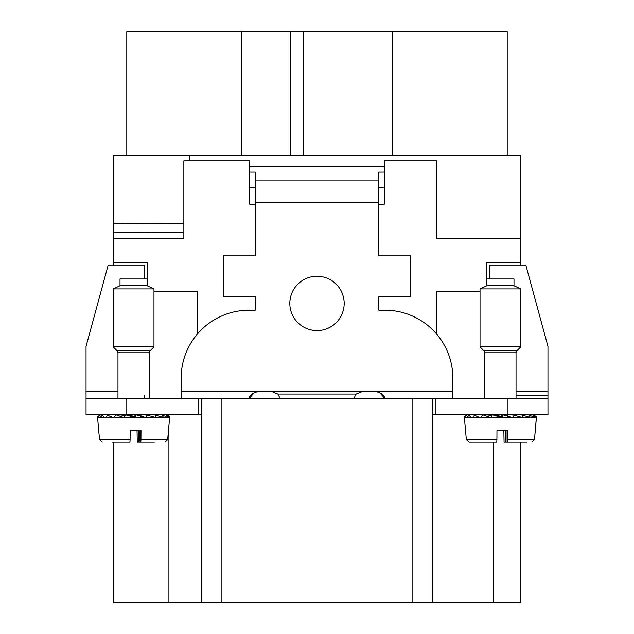 <?xml version="1.0" encoding="UTF-8"?>
<svg xmlns="http://www.w3.org/2000/svg" width="634" height="634" viewBox="0 0 634 634"><rect width="100%" height="100%" fill="white"/><g stroke="black" fill="none" stroke-linecap="round" stroke-linejoin="round"><path stroke-width="0.95" d="M144.465 278.96L144.465 265.028L108.2 265.028L86.042 346.433L86.042 398.517L198.807 398.517L198.807 414.818L201.525 414.818L201.525 602.3L493.617 602.3L493.617 441.985M113.217 602.3L113.217 441.985L113.217 602.3L168.913 602.3L168.913 425.414L168.913 602.3L201.525 602.3L201.525 398.517L432.475 398.517L432.475 602.3L432.475 398.517L507.2 398.517L507.2 414.818L432.475 414.818M168.913 414.818L168.913 415.817L168.913 414.818M113.217 262.008L113.217 232.044L113.217 265.028L113.217 262.658L147.175 262.658L147.175 285.752L147.175 278.96L120.008 278.96L120.008 285.752L147.175 285.752L153.975 288.922L113.217 288.922L120.008 285.752M113.217 220.545L113.217 177.33L113.217 220.545M520.783 265.028L520.783 262.658L486.825 262.658L486.825 278.96L513.992 278.96L513.992 285.752L520.783 288.922L480.025 288.922L486.825 285.752L513.992 285.752M436.557 333.991L436.557 291.188L480.025 291.188M197.443 333.991L197.443 291.188L153.975 291.188M126.8 31.7L126.8 155.33L126.8 31.7L290.507 31.7L290.507 155.33L290.507 31.7L507.2 31.7L507.2 155.33M303.448 31.7L303.448 155.33M113.217 250.874L113.217 191.904M113.217 180.413L113.217 178.32L113.217 180.413M189.297 160.767L189.297 155.33L189.297 160.767M183.86 223.707L113.217 223.208L113.217 155.33L520.783 155.33L520.783 262.658M113.217 223.208L113.217 196.603M520.783 441.985L520.783 602.3L493.617 602.3M255.185 204.235L249.748 204.235L249.748 160.767L183.86 160.767L183.86 238.202L113.217 238.202L113.217 262.658M520.783 238.202L436.557 238.202L436.557 160.767L384.252 160.767L384.252 204.235L378.815 204.235M436.557 187.933L436.557 238.202M183.86 238.202L132.237 238.202M489.535 278.96L489.535 265.028L525.8 265.028L547.958 346.433L547.958 414.818L507.2 414.818M86.042 398.517L86.042 414.818L86.042 398.517L86.042 414.818L198.807 414.818L198.807 398.517L201.525 398.517M86.042 391.725L117.972 391.725M384.252 172.091L378.815 172.091L378.815 255.867L410.745 255.867L410.745 296.625L378.815 296.625L378.815 310.208L384.925 310.208A67.925 67.925 90 0 1 452.858 378.133L452.858 391.725L181.142 391.725L181.142 378.133A67.925 67.925 90 0 1 249.075 310.208L255.185 310.208L255.185 296.625L223.255 296.625L223.255 255.867L255.185 255.867L255.185 172.091L249.748 172.091M384.252 187.838L378.815 187.838L378.815 180.024L255.185 180.024M249.748 187.838L255.185 187.838M249.748 166.813L384.252 166.813M507.2 398.517L547.958 398.517L547.958 414.818L547.958 346.433L525.8 265.028M435.193 398.517L435.193 414.818M547.958 391.725L516.028 391.725M289.825 303.417A27.175 27.175 90 0 1 317 276.242A27.175 27.175 90 0 1 344.175 303.417A27.175 27.175 90 0 1 317 330.583A27.175 27.175 90 0 1 289.825 303.417M453.421 398.517L452.858 397.946L452.858 391.725M144.465 397.946L144.465 395.774M181.142 391.725L181.142 397.946L180.579 398.517M376.778 391.725C382.611 393.793 385.29 396.06 384.814 398.517M384.798 398.414L379.18 392.081M361.832 391.725L356.134 394.047L353.796 398.517M272.168 391.725L277.866 394.047L280.204 398.517M257.222 391.725C251.389 393.793 248.71 396.06 249.186 398.517M249.202 398.414L254.82 392.081M117.972 398.517L117.972 352.766L117.171 350.848L113.217 346.885L153.975 346.885L153.975 288.922M130.097 439.505L130.144 430.438L140.994 430.438L140.946 439.505L167.685 439.505L169.587 417.774L97.604 417.774L99.506 439.505L130.097 439.505L129.938 441.985L112.337 441.985M139.25 430.438L139.25 441.985L154.379 441.985M140.788 441.985L140.946 439.505M138.783 430.438L138.783 441.985L137.245 441.985L137.039 430.438M166.797 414.818L169.397 416.673M161.884 414.818L168.327 417.687L165.894 414.818L169.579 417.22L169.587 417.774M161.828 414.818L163.699 417.687L155.084 414.818M155.005 414.818L156.13 417.687L146.177 414.818M146.082 414.818L146.351 417.687L136.041 414.818M135.938 414.818L135.327 417.687L134.725 416.451L126.958 414.818M125.667 414.818L135.327 417.687M125.564 414.818L124.129 417.687L116.062 414.818M115.974 414.818L113.858 417.687C110.134 416.578 108.232 415.619 108.176 414.818M108.113 414.818L105.521 417.687L103.207 416.506L102.779 414.818M102.74 414.818L99.934 417.687C98.111 416.578 98.262 415.619 100.402 414.818L97.604 417.774L99.506 439.505L102.209 441.985L99.506 439.505M97.787 416.673L97.604 417.774M118.946 414.818L124.985 415.397M135.621 414.818L135.145 414.858L134.725 416.451M144.084 414.818L141.136 414.858L140.748 416.451M484.78 398.517L484.78 352.766L483.988 350.848L480.025 346.885L520.783 346.885L520.783 288.922M496.913 439.505L496.961 430.438L507.81 430.438L507.763 439.505L534.494 439.505L536.396 417.774L464.413 417.774L466.315 439.505L496.913 439.505L496.755 441.985L469.025 441.985L466.315 439.505M506.067 430.438L506.067 441.985L527.044 441.985M507.604 441.985L507.763 439.505M521.196 441.985L504.062 441.985L503.856 430.438M533.606 414.818L536.213 416.673M528.701 414.818L535.136 417.687L532.711 414.818L536.388 417.22L534.494 439.505L531.791 441.985L534.494 439.505M528.645 414.818L530.515 417.687L521.901 414.818M521.822 414.818L522.947 417.687L512.993 414.818M512.898 414.818L513.168 417.687L502.857 414.818M502.754 414.818L502.136 417.687L501.534 416.451L493.775 414.818M492.475 414.818L502.136 417.687M492.38 414.818L490.946 417.687L482.878 414.818M482.791 414.818L480.675 417.687C476.942 416.578 475.048 415.619 474.993 414.818M474.921 414.818L472.338 417.687L470.024 416.506L469.596 414.818M469.556 414.818L466.743 417.687C464.928 416.578 465.079 415.619 467.21 414.818L464.413 417.774M464.603 416.673L464.421 417.22M505.599 441.985L505.599 430.438M485.763 414.818L491.802 415.397M502.437 414.818L501.962 414.858L501.534 416.451M510.901 414.818L507.953 414.858L507.557 416.451M157.208 414.818L155.275 414.826M151.526 414.818L146.486 414.858M112.369 414.818L115.784 414.842M524.017 414.818L522.091 414.826M518.335 414.818L513.294 414.858M479.177 414.818L482.601 414.842M412.1 602.3L412.1 398.517M221.9 398.517L221.9 602.3M241.673 155.33L241.673 31.7M392.327 155.33L392.327 31.7M183.86 232.543L113.217 232.044M126.8 398.517L126.8 414.818M378.815 202.333L255.185 202.333M547.958 398.517L547.958 414.818M547.958 395.774L516.028 395.774M356.134 394.047L277.866 394.047M198.807 398.517L198.807 414.818M117.171 350.848L150.012 350.848L153.975 346.885M117.972 352.766L149.22 352.766L150.012 350.848M483.988 350.848L516.829 350.848L520.783 346.885M484.78 352.766L516.028 352.766L516.829 350.848M113.217 346.885L113.217 288.922M149.22 398.517L149.22 352.766M167.685 439.505L164.975 441.985M486.825 285.752L486.825 278.96M480.025 346.885L480.025 288.922M516.028 398.517L516.028 352.766M536.388 417.227L536.396 417.774"/></g></svg>
